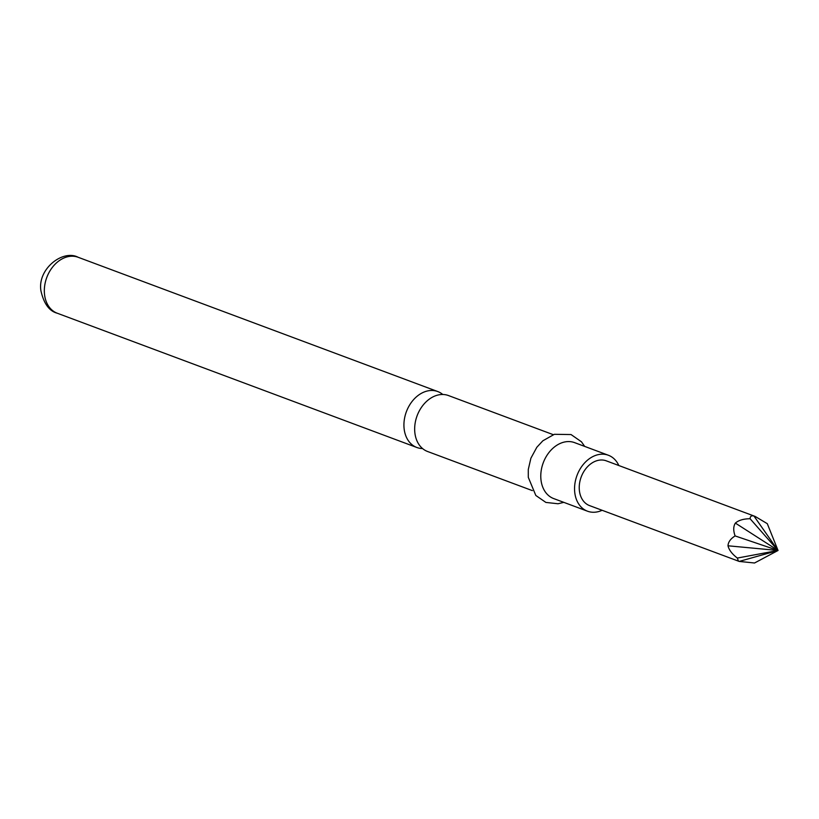 <?xml version="1.0" encoding="UTF-8"?>
<svg xmlns="http://www.w3.org/2000/svg" width="819" height="819" viewBox="0 0 819 819"><rect width="100%" height="100%" fill="white"/><g stroke="black" fill="none" stroke-linecap="round" stroke-linejoin="round"><path stroke-width="1.23" d="M532.381 490.622L427.6 451.504A29.863 22.328 -69.5 0 1 414.823 432.371A29.863 22.328 -69.5 0 1 435.278 395.864A29.863 22.328 -69.5 0 1 448.484 395.557L553.265 434.674M738.441 561.189L737.335 558.056C732.094 554.033 728.982 549.948 727.999 545.792C728.193 542.055 730.568 538.759 735.124 535.923L778.05 550.481L754.524 563.001L739.199 561.424L589.578 505.61A23.884 17.864 -69.5 0 1 579.361 490.294A23.884 17.864 -69.5 0 1 587.172 467.106A23.884 17.864 -69.5 0 1 606.285 460.841L755.159 516.431L767.29 523.679L778.05 550.481L735.37 523.095C738.625 520.249 743.539 518.796 750.102 518.734C750.163 516.277 751.443 515.366 753.951 516.021L755.159 516.431M735.124 535.923C733.2 530.661 733.281 526.382 735.37 523.095M442.772 394.482A29.863 22.328 110.5 0 0 437.745 391.543A29.863 22.328 110.5 0 0 424.539 391.851A29.863 22.328 110.5 0 0 404.084 428.357A29.863 22.328 110.5 0 0 416.861 447.491A29.863 22.328 110.5 0 0 422.584 448.556M618.836 465.53A29.863 22.328 110.5 0 0 608.374 455.251L574.61 442.639A29.863 22.328 110.5 0 0 550.706 450.46A29.863 22.328 110.5 0 0 540.939 479.453A29.863 22.328 110.5 0 0 553.716 498.587L587.489 511.199A29.863 22.328 110.5 0 0 602.129 510.288M608.374 455.251A29.863 22.328 110.5 0 0 584.479 463.073A29.863 22.328 110.5 0 0 574.713 492.065A29.863 22.328 110.5 0 0 587.489 511.199M750.102 518.734L778.05 550.481L727.999 545.792M737.335 558.056L778.05 550.481L753.951 516.021M778.05 550.481L739.199 561.424M57.269 313.227C49.294 311.148 43.857 303.706 40.95 290.888C37.162 269.082 62.817 249.13 78.153 257.279A29.863 22.328 110.5 0 0 54.259 265.1A29.863 22.328 110.5 0 0 44.492 294.093A29.863 22.328 110.5 0 0 57.269 313.227L416.861 447.491M78.153 257.279L437.745 391.543M563.8 502.354L558.026 503.757L545.884 502.426L535.821 495.464L528.296 477.334L528.286 469.502L530.896 458.2L536.844 447.256L542.864 440.786L554.371 434.305L571.038 434.551L581.449 441.789L584.684 446.406"/></g></svg>
